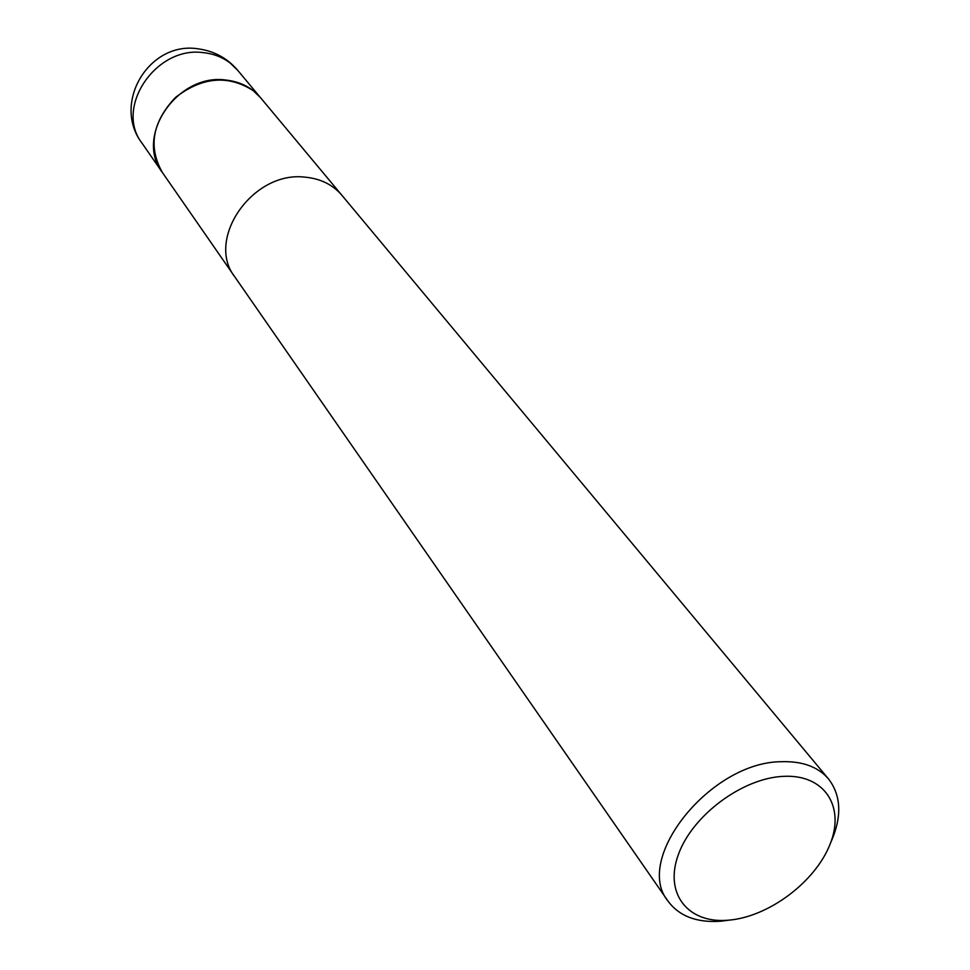 <?xml version="1.0" encoding="UTF-8"?>
<svg xmlns="http://www.w3.org/2000/svg" width="970" height="970" viewBox="0 0 970 970"><rect width="100%" height="100%" fill="white"/><g stroke="black" fill="none" stroke-linecap="round" stroke-linejoin="round"><path stroke-width="1.45" d="M162.56 172.757L162.427 172.563C134.2 136.649 177.231 73.005 225.913 80.049C240.293 81.65 251.86 87.567 260.615 97.788L260.772 97.982M729.307 920.118L720.722 921.221C696.824 922.894 679.279 916.226 668.087 901.215C632.961 859.068 710.549 761.838 781.396 761.705C802.336 761.026 818.062 766.785 828.574 779.007C841.451 795.921 842.105 817.273 830.526 843.039M305.053 177.158C252.77 170.562 205.143 239.372 234.885 276.971C205.143 239.372 252.77 170.562 305.053 177.158C320.5 178.601 332.819 184.676 341.998 195.406L828.574 779.007M783.42 776.352C824.597 774.084 845.452 806.701 829.98 844.458C815.079 882.191 768.41 917.026 728.458 920.19C688.312 923.913 663.868 893.928 678.333 854.679C692.192 815.479 742.474 778.025 783.42 776.352M141.984 143.111C114.23 107.718 155.988 45.541 203.615 52.683C213.776 53.799 222.676 57.279 230.302 63.159L237.662 70.264C227.332 58.212 214.285 51.095 198.547 48.9C149.113 40.534 111.611 103.438 141.984 143.111L162.427 172.563C147.986 147.016 152.302 122.014 175.352 97.57C202.075 76.909 228.011 74.581 253.134 90.586L260.615 97.788L341.828 195.212M234.885 276.971L668.087 901.215M162.427 172.563L234.74 276.765M237.662 70.264L260.615 97.788"/></g></svg>
